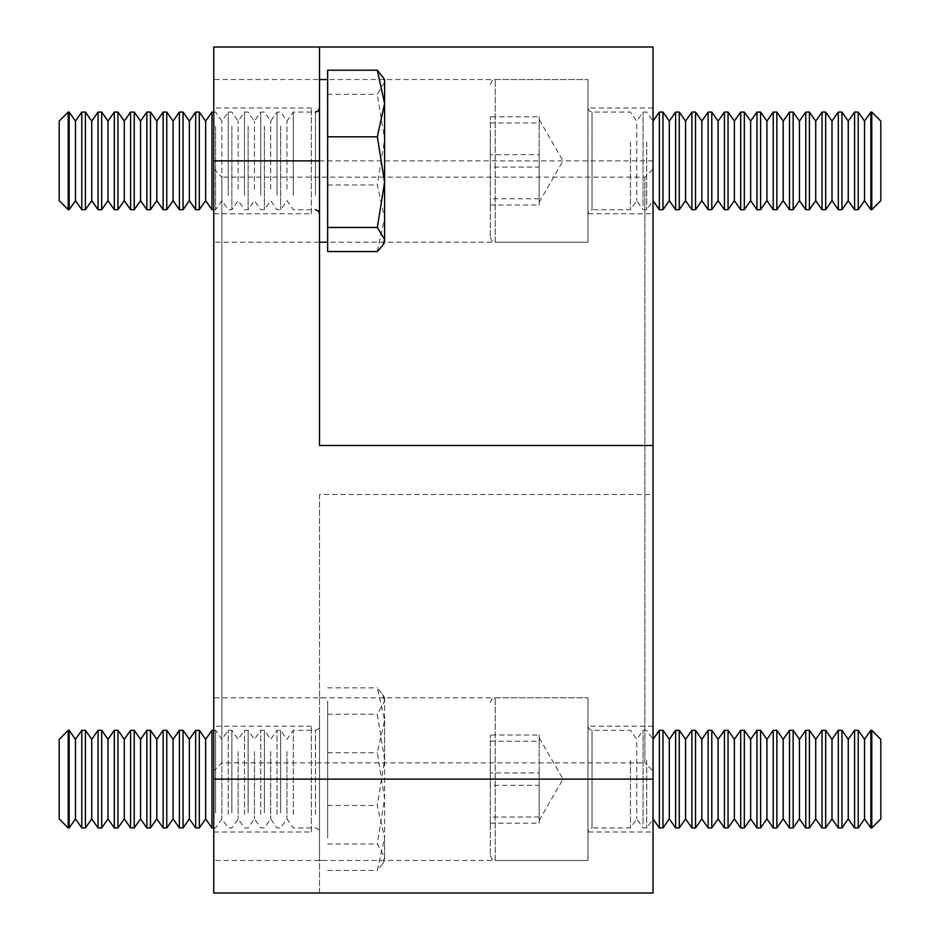 <?xml version="1.0" encoding="UTF-8"?>
<svg xmlns="http://www.w3.org/2000/svg" width="940" height="940" viewBox="0 0 940 940"><rect width="100%" height="100%" fill="white"/><g stroke="black" fill="none" stroke-linecap="round" stroke-linejoin="round"><path stroke-width="0.7" stroke-dasharray="4.7 3.53" d="M871.78 112.072L871.78 209.691M870.851 112.072L870.851 209.691M880.803 121.096L880.803 200.667M864.53 121.096L864.53 200.667M858.208 112.072L858.208 209.691M854.577 112.072L854.577 209.691M848.256 121.096L848.256 200.667M841.946 112.072L841.946 209.691M838.304 112.072L838.304 209.691M831.994 121.096L831.994 200.667M825.673 112.072L825.673 209.691M822.042 112.072L822.042 209.691M815.72 121.096L815.72 200.667M809.399 112.072L809.399 209.691M805.768 112.072L805.768 209.691M799.447 121.096L799.447 200.667M793.137 112.072L793.137 209.691M789.494 112.072L789.494 209.691M783.184 121.096L783.184 200.667M776.863 112.072L776.863 209.691M773.232 112.072L773.232 209.691M766.911 121.096L766.911 200.667M760.601 112.072L760.601 209.691M756.959 112.072L756.959 209.691M750.649 121.096L750.649 200.667M744.327 112.072L744.327 209.691M740.697 112.072L740.697 209.691M734.375 121.096L734.375 200.667M728.053 112.072L728.053 209.691M724.423 112.072L724.423 209.691M718.101 121.096L718.101 200.667M711.792 112.072L711.792 209.691M708.149 112.072L708.149 209.691M701.839 121.096L701.839 200.667M695.518 112.072L695.518 209.691M691.887 112.072L691.887 209.691M685.566 121.096L685.566 200.667M679.256 112.072L679.256 209.691M675.613 112.072L675.613 209.691M669.303 121.096L669.303 200.667M662.982 112.072L662.982 209.691M659.351 112.072L659.351 209.691M653.03 124.127L653.03 200.667L653.03 124.127M646.708 142.187L646.708 209.691L646.708 142.187M643.077 205.966L643.077 112.072L643.077 205.966M636.756 124.127L636.756 200.667L636.756 124.127M630.446 142.187L630.446 209.691L630.446 142.187M490.339 205.002L539.149 205.002L539.149 119.533L539.149 167.097L490.339 167.097L490.339 205.002L490.339 116.772L490.339 167.097M490.339 131.6L490.339 237.35L490.339 131.6M587.947 181.138L587.947 108.006L587.947 181.138M587.947 129.72L587.947 242.226L587.947 129.72M539.149 205.002L539.149 167.097M490.339 122.987L539.149 122.987L539.149 202.241L539.149 154.665L490.339 154.665M539.149 122.987L539.149 116.772L490.339 116.772M539.149 116.772L539.149 154.665M539.149 198.787L490.339 198.787M871.78 730.309L871.78 827.928M870.851 730.309L870.851 827.928M880.803 739.334L880.803 818.905M864.53 739.334L864.53 818.905M858.208 730.309L858.208 827.928M854.577 730.309L854.577 827.928M848.256 739.334L848.256 818.905M841.946 730.309L841.946 827.928M838.304 730.309L838.304 827.928M831.994 739.334L831.994 818.905M825.673 730.309L825.673 827.928M822.042 730.309L822.042 827.928M815.72 739.334L815.72 818.905M809.399 730.309L809.399 827.928M805.768 730.309L805.768 827.928M799.447 739.334L799.447 818.905M793.137 730.309L793.137 827.928M789.494 730.309L789.494 827.928M783.184 739.334L783.184 818.905M776.863 730.309L776.863 827.928M773.232 730.309L773.232 827.928M766.911 739.334L766.911 818.905M760.601 730.309L760.601 827.928M756.959 730.309L756.959 827.928M750.649 739.334L750.649 818.905M744.327 730.309L744.327 827.928M740.697 730.309L740.697 827.928M734.375 739.334L734.375 818.905M728.053 730.309L728.053 827.928M724.423 730.309L724.423 827.928M718.101 739.334L718.101 818.905M711.792 730.309L711.792 827.928M708.149 730.309L708.149 827.928M701.839 739.334L701.839 818.905M695.518 730.309L695.518 827.928M691.887 730.309L691.887 827.928M685.566 739.334L685.566 818.905M679.256 730.309L679.256 827.928M675.613 730.309L675.613 827.928M669.303 739.334L669.303 818.905M662.982 730.309L662.982 827.928M659.351 730.309L659.351 827.928M653.03 742.365L653.03 818.905L653.03 742.365M646.708 760.425L646.708 827.928L646.708 760.425M643.077 824.204L643.077 730.309L643.077 824.204M636.756 742.365L636.756 818.905L636.756 742.365M630.446 760.425L630.446 827.928L630.446 760.425M490.339 823.229L539.149 823.229L539.149 737.759L539.149 785.335L490.339 785.335L490.339 823.229L490.339 734.998L490.339 785.335M490.339 749.826L490.339 855.576L490.339 749.826M587.947 799.364L587.947 726.244L587.947 799.364M587.947 747.958L587.947 860.464L587.947 747.958M539.149 823.229L539.149 785.335M490.339 741.214L539.149 741.214L539.149 820.467L539.149 772.903L490.339 772.903M539.149 741.214L539.149 734.998L490.339 734.998M539.149 734.998L539.149 772.903M539.149 817.013L490.339 817.013M68.221 209.691L68.221 112.072M69.149 209.691L69.149 112.072M59.197 200.667L59.197 121.096M75.47 200.667L75.47 121.096M81.792 209.691L81.792 112.072M85.423 209.691L85.423 112.072M91.744 200.667L91.744 121.096M98.054 209.691L98.054 112.072M101.696 209.691L101.696 112.072M108.006 200.667L108.006 121.096M114.328 209.691L114.328 112.072M117.958 209.691L117.958 112.072M124.28 200.667L124.28 121.096M130.601 209.691L130.601 112.072M134.232 209.691L134.232 112.072M140.554 200.667L140.554 121.096M146.863 209.691L146.863 112.072M150.506 209.691L150.506 112.072M156.816 200.667L156.816 121.096M163.137 209.691L163.137 112.072M166.768 209.691L166.768 112.072M173.089 200.667L173.089 121.096M179.399 209.691L179.399 112.072M183.042 209.691L183.042 112.072M189.351 200.667L189.351 121.096M195.673 209.691L195.673 112.072M199.304 209.691L199.304 112.072M205.625 200.667L205.625 121.096M211.947 209.691L211.947 112.072M215.577 126.289L215.577 209.691L215.577 126.289M221.899 189.093L221.899 121.096L221.899 189.093M228.209 195.309L228.209 112.072L228.209 195.309M231.851 126.289L231.851 209.691L231.851 126.289M238.161 189.093L238.161 121.096L238.161 189.093M244.482 195.309L244.482 112.072L244.482 195.309M248.113 126.289L248.113 209.691L248.113 126.289M254.435 189.093L254.435 121.096L254.435 189.093M260.744 195.309L260.744 112.072L260.744 195.309M264.387 126.289L264.387 209.691L264.387 126.289M270.697 189.093L270.697 121.096L270.697 189.093M277.018 195.309L277.018 112.072L277.018 195.309M280.649 126.289L280.649 209.691L280.649 126.289M286.97 189.093L286.97 121.096L286.97 189.093M293.292 195.309L293.292 112.072L293.292 195.309M319.506 123.587L319.506 213.756L319.506 123.587M319.506 103.506L319.506 242.226L319.506 103.506M327.649 70.218L327.649 251.556M384.589 79.536L384.589 139.637L377.316 94.306L384.589 82.262L382.968 76.728M377.316 251.556L384.589 218.256L384.589 242.226M384.589 218.256L384.589 139.637L377.316 184.969L384.589 218.256M327.649 184.969L377.316 184.969M327.649 94.306L377.316 94.306M68.221 827.928L68.221 730.309M69.149 827.928L69.149 730.309M59.197 818.905L59.197 739.334M75.47 818.905L75.47 739.334M81.792 827.928L81.792 730.309M85.423 827.928L85.423 730.309M91.744 818.905L91.744 739.334M98.054 827.928L98.054 730.309M101.696 827.928L101.696 730.309M108.006 818.905L108.006 739.334M114.328 827.928L114.328 730.309M117.958 827.928L117.958 730.309M124.28 818.905L124.28 739.334M130.601 827.928L130.601 730.309M134.232 827.928L134.232 730.309M140.554 818.905L140.554 739.334M146.863 827.928L146.863 730.309M150.506 827.928L150.506 730.309M156.816 818.905L156.816 739.334M163.137 827.928L163.137 730.309M166.768 827.928L166.768 730.309M173.089 818.905L173.089 739.334M179.399 827.928L179.399 730.309M183.042 827.928L183.042 730.309M189.351 818.905L189.351 739.334M195.673 827.928L195.673 730.309M199.304 827.928L199.304 730.309M205.625 818.905L205.625 739.334M211.947 827.928L211.947 730.309M215.577 812.83L215.577 730.309L215.577 812.83M221.899 751.624L221.899 818.905L221.899 751.624M228.209 814.404L228.209 730.309L228.209 814.404M231.851 812.83L231.851 730.309L231.851 812.83M238.161 751.624L238.161 818.905L238.161 751.624M244.482 814.404L244.482 730.309L244.482 814.404M248.113 812.83L248.113 730.309L248.113 812.83M254.435 751.624L254.435 818.905L254.435 751.624M260.744 814.404L260.744 730.309L260.744 814.404M264.387 812.83L264.387 730.309L264.387 812.83M270.697 751.624L270.697 818.905L270.697 751.624M277.018 814.404L277.018 730.309L277.018 814.404M280.649 812.83L280.649 730.309L280.649 812.83M286.97 751.624L286.97 818.905L286.97 751.624M293.292 814.404L293.292 730.309L293.292 814.404M319.506 740.885L319.506 831.994L319.506 740.885M319.506 720.298L319.506 860.464L319.506 720.298M327.649 798.377L327.649 720.298L327.649 798.377M327.649 837.928L327.649 759.849L327.649 837.928M327.649 759.849L327.649 701.04L327.649 759.849M327.649 701.04L327.649 720.298L327.649 701.04M384.589 720.298L384.589 857.186L377.316 844.002L384.589 798.377L377.316 752.752L384.589 720.298L377.316 687.857L382.603 694.366L384.589 701.04L384.589 697.774L384.589 720.298M384.589 759.849L384.589 701.04L377.316 714.224L384.589 759.849L377.316 805.486L384.589 837.928L384.589 759.849M384.589 837.928L384.589 860.464L384.589 857.186L382.603 863.872L377.316 870.37L384.589 837.928M327.649 687.857L377.316 687.857M327.649 752.752L377.316 752.752M327.649 714.224L377.316 714.224M327.649 805.486L377.316 805.486M327.649 870.37L377.316 870.37M327.649 844.002L377.316 844.002M490.339 855.576L491.796 859.054L495.216 860.464L495.216 697.774L495.216 860.464L587.947 860.464L587.947 697.774L587.947 860.464L213.756 860.464L213.756 697.774L213.756 860.464M490.339 702.65L491.796 699.172L495.216 697.774L587.947 697.774L213.756 697.774M653.03 831.994L653.03 726.244L653.03 831.994L587.947 831.994L587.947 726.244L587.947 831.994L589.168 829.092L592.024 827.928L592.024 730.309L592.024 827.928L630.446 827.928L636.756 818.905L643.077 827.928L646.708 827.928L653.03 818.905M653.03 726.244L587.947 726.244L589.168 729.135L592.024 730.309L630.446 730.309L636.756 739.334L643.077 730.309L646.708 730.309L653.03 739.334M311.375 213.756L311.375 108.006L311.375 213.756L213.756 213.756L213.756 108.006L213.756 213.756M311.375 108.006L213.756 108.006M213.756 169.024L221.899 177.155L221.899 762.845L221.899 177.155L644.899 177.155L653.03 169.024L653.03 770.976L644.899 762.845L644.899 177.155L644.899 762.845L221.899 762.845L213.756 770.976L213.756 169.024L213.756 770.976M311.375 831.994L311.375 726.244L311.375 831.994L213.756 831.994L213.756 726.244L213.756 831.994M311.375 726.244L213.756 726.244M490.339 237.35L491.796 240.828L495.216 242.226L495.216 79.536L495.216 242.226L587.947 242.226L587.947 79.536L587.947 242.226L213.756 242.226L213.756 79.536L213.756 242.226M490.339 84.424L491.796 80.946L495.216 79.536L587.947 79.536L213.756 79.536M653.03 213.756L653.03 108.006L653.03 213.756L587.947 213.756L587.947 108.006L587.947 213.756L589.168 210.866L592.024 209.691L592.024 112.072L592.024 209.691L630.446 209.691L636.756 200.667L643.077 209.691L646.708 209.691L653.03 200.667M653.03 108.006L587.947 108.006L589.168 110.908L592.024 112.072L630.446 112.072L636.756 121.096L643.077 112.072L646.708 112.072L653.03 121.096M319.506 494.511L319.506 893L213.756 893L213.756 47L653.03 47L653.03 893L319.506 893L319.506 494.511L653.03 494.511M653.03 770.976L653.03 169.024M319.506 445.49L319.506 47M315.44 195.309L315.44 112.072L315.44 195.309M315.44 814.404L315.44 730.309L315.44 814.404M319.506 779.119L213.756 779.119M653.03 160.881L213.756 160.881M539.149 202.241L563.025 160.881L539.149 119.533M539.149 820.467L563.025 779.119L539.149 737.759M213.756 112.072L215.577 112.072L221.899 121.096L228.209 112.072L231.851 112.072L238.161 121.096L244.482 112.072L248.113 112.072L254.435 121.096L260.744 112.072L264.387 112.072L270.697 121.096L277.018 112.072L280.649 112.072L286.97 121.096L293.292 112.072L315.44 112.072M213.756 209.691L215.577 209.691L221.899 200.667L228.209 209.691L231.851 209.691L238.161 200.667L244.482 209.691L248.113 209.691L254.435 200.667L260.744 209.691L264.387 209.691L270.697 200.667L277.018 209.691L280.649 209.691L286.97 200.667L293.292 209.691L315.44 209.691M213.756 827.928L215.577 827.928L221.899 818.905L228.209 827.928L231.851 827.928L238.161 818.905L244.482 827.928L248.113 827.928L254.435 818.905L260.744 827.928L264.387 827.928L270.697 818.905L277.018 827.928L280.649 827.928L286.97 818.905L293.292 827.928L315.44 827.928L318.296 829.092L319.506 831.994M213.756 730.309L215.577 730.309L221.899 739.334L228.209 730.309L231.851 730.309L238.161 739.334L244.482 730.309L248.113 730.309L254.435 739.334L260.744 730.309L264.387 730.309L270.697 739.334L277.018 730.309L280.649 730.309L286.97 739.334L293.292 730.309L315.44 730.309L318.296 729.135L319.506 726.244M319.506 860.464L327.649 860.464M319.506 697.774L327.649 697.774M384.589 860.464L382.615 863.872M384.589 697.774L382.615 694.355"/><path stroke-width="1.41" d="M871.78 209.691L871.78 112.072L870.851 112.072L870.851 209.691L871.78 209.691L880.803 200.667L880.803 121.096L871.78 112.072M870.851 209.691L864.53 200.667L864.53 121.096L858.208 112.072L854.577 112.072L854.577 209.691L858.208 209.691L858.208 112.072M854.577 209.691L848.256 200.667L848.256 121.096L841.946 112.072L838.304 112.072L838.304 209.691L841.946 209.691L841.946 112.072M838.304 209.691L831.994 200.667L831.994 121.096L825.673 112.072L822.042 112.072L822.042 209.691L825.673 209.691L825.673 112.072M822.042 209.691L815.72 200.667L815.72 121.096L809.399 112.072L805.768 112.072L805.768 209.691L809.399 209.691L809.399 112.072M805.768 209.691L799.447 200.667L799.447 121.096L793.137 112.072L789.494 112.072L789.494 209.691L793.137 209.691L793.137 112.072M789.494 209.691L783.184 200.667L783.184 121.096L776.863 112.072L773.232 112.072L773.232 209.691L776.863 209.691L776.863 112.072M773.232 209.691L766.911 200.667L766.911 121.096L760.601 112.072L756.959 112.072L756.959 209.691L760.601 209.691L760.601 112.072M756.959 209.691L750.649 200.667L750.649 121.096L744.327 112.072L740.697 112.072L740.697 209.691L744.327 209.691L744.327 112.072M740.697 209.691L734.375 200.667L734.375 121.096L728.053 112.072L724.423 112.072L724.423 209.691L728.053 209.691L728.053 112.072M724.423 209.691L718.101 200.667L718.101 121.096L711.792 112.072L708.149 112.072L708.149 209.691L711.792 209.691L711.792 112.072M708.149 209.691L701.839 200.667L701.839 121.096L695.518 112.072L691.887 112.072L691.887 209.691L695.518 209.691L695.518 112.072M691.887 209.691L685.566 200.667L685.566 121.096L679.256 112.072L675.613 112.072L675.613 209.691L679.256 209.691L679.256 112.072M675.613 209.691L669.303 200.667L669.303 121.096L662.982 112.072L659.351 112.072L659.351 209.691L662.982 209.691L662.982 112.072M871.78 827.928L871.78 730.309L870.851 730.309L870.851 827.928L871.78 827.928L880.803 818.905L880.803 739.334L871.78 730.309M870.851 827.928L864.53 818.905L864.53 739.334L858.208 730.309L854.577 730.309L854.577 827.928L858.208 827.928L858.208 730.309M854.577 827.928L848.256 818.905L848.256 739.334L841.946 730.309L838.304 730.309L838.304 827.928L841.946 827.928L841.946 730.309M838.304 827.928L831.994 818.905L831.994 739.334L825.673 730.309L822.042 730.309L822.042 827.928L825.673 827.928L825.673 730.309M822.042 827.928L815.72 818.905L815.72 739.334L809.399 730.309L805.768 730.309L805.768 827.928L809.399 827.928L809.399 730.309M805.768 827.928L799.447 818.905L799.447 739.334L793.137 730.309L789.494 730.309L789.494 827.928L793.137 827.928L793.137 730.309M789.494 827.928L783.184 818.905L783.184 739.334L776.863 730.309L773.232 730.309L773.232 827.928L776.863 827.928L776.863 730.309M773.232 827.928L766.911 818.905L766.911 739.334L760.601 730.309L756.959 730.309L756.959 827.928L760.601 827.928L760.601 730.309M756.959 827.928L750.649 818.905L750.649 739.334L744.327 730.309L740.697 730.309L740.697 827.928L744.327 827.928L744.327 730.309M740.697 827.928L734.375 818.905L734.375 739.334L728.053 730.309L724.423 730.309L724.423 827.928L728.053 827.928L728.053 730.309M724.423 827.928L718.101 818.905L718.101 739.334L711.792 730.309L708.149 730.309L708.149 827.928L711.792 827.928L711.792 730.309M708.149 827.928L701.839 818.905L701.839 739.334L695.518 730.309L691.887 730.309L691.887 827.928L695.518 827.928L695.518 730.309M691.887 827.928L685.566 818.905L685.566 739.334L679.256 730.309L675.613 730.309L675.613 827.928L679.256 827.928L679.256 730.309M675.613 827.928L669.303 818.905L669.303 739.334L662.982 730.309L659.351 730.309L659.351 827.928L662.982 827.928L662.982 730.309M68.221 112.072L68.221 209.691L69.149 209.691L69.149 112.072L68.221 112.072L59.197 121.096L59.197 200.667L68.221 209.691M69.149 112.072L75.47 121.096L75.47 200.667L81.792 209.691L85.423 209.691L85.423 112.072L81.792 112.072L81.792 209.691M85.423 112.072L91.744 121.096L91.744 200.667L98.054 209.691L101.696 209.691L101.696 112.072L98.054 112.072L98.054 209.691M101.696 112.072L108.006 121.096L108.006 200.667L114.328 209.691L117.958 209.691L117.958 112.072L114.328 112.072L114.328 209.691M117.958 112.072L124.28 121.096L124.28 200.667L130.601 209.691L134.232 209.691L134.232 112.072L130.601 112.072L130.601 209.691M134.232 112.072L140.554 121.096L140.554 200.667L146.863 209.691L150.506 209.691L150.506 112.072L146.863 112.072L146.863 209.691M150.506 112.072L156.816 121.096L156.816 200.667L163.137 209.691L166.768 209.691L166.768 112.072L163.137 112.072L163.137 209.691M166.768 112.072L173.089 121.096L173.089 200.667L179.399 209.691L183.042 209.691L183.042 112.072L179.399 112.072L179.399 209.691M183.042 112.072L189.351 121.096L189.351 200.667L195.673 209.691L199.304 209.691L199.304 112.072L195.673 112.072L195.673 209.691M199.304 112.072L205.625 121.096L205.625 200.667L211.947 209.691L213.756 209.691M205.625 121.096L211.947 112.072L211.947 209.691M382.968 245.046L384.589 242.226L384.589 239.512L382.968 245.046L377.316 251.556L327.649 251.556L327.649 70.218L377.316 70.218L384.589 103.506L384.589 79.536L377.316 70.218M384.589 182.137L384.589 103.506L377.316 136.805L384.589 182.137L377.316 227.468L384.589 239.512L384.589 182.137M327.649 136.805L377.316 136.805M327.649 227.468L377.316 227.468M68.221 827.928L59.197 818.905L59.197 739.334L68.221 730.309L68.221 827.928L69.149 827.928L69.149 730.309L75.47 739.334L75.47 818.905L81.792 827.928L85.423 827.928L85.423 730.309L91.744 739.334L91.744 818.905L98.054 827.928L101.696 827.928L101.696 730.309L108.006 739.334L108.006 818.905L114.328 827.928L117.958 827.928L117.958 730.309L124.28 739.334L124.28 818.905L130.601 827.928L134.232 827.928L134.232 730.309L140.554 739.334L140.554 818.905L146.863 827.928L150.506 827.928L150.506 730.309L156.816 739.334L156.816 818.905L163.137 827.928L166.768 827.928L166.768 730.309L173.089 739.334L173.089 818.905L179.399 827.928L183.042 827.928L183.042 730.309L189.351 739.334L189.351 818.905L195.673 827.928L199.304 827.928L199.304 730.309L205.625 739.334L205.625 818.905L211.947 827.928L213.756 827.928M75.47 739.334L81.792 730.309L81.792 827.928M91.744 739.334L98.054 730.309L98.054 827.928M108.006 739.334L114.328 730.309L114.328 827.928M124.28 739.334L130.601 730.309L130.601 827.928M140.554 739.334L146.863 730.309L146.863 827.928M156.816 739.334L163.137 730.309L163.137 827.928M173.089 739.334L179.399 730.309L179.399 827.928M189.351 739.334L195.673 730.309L195.673 827.928M205.625 739.334L211.947 730.309L211.947 827.928M319.506 47L653.03 47L653.03 445.49L319.506 445.49L319.506 160.881L213.756 160.881L213.756 47L319.506 47L319.506 160.881M653.03 445.49L653.03 893L213.756 893L213.756 160.881M653.03 779.119L213.756 779.119M864.53 121.096L870.851 112.072M848.256 121.096L854.577 112.072M831.994 121.096L838.304 112.072M815.72 121.096L822.042 112.072M799.447 121.096L805.768 112.072M783.184 121.096L789.494 112.072M766.911 121.096L773.232 112.072M750.649 121.096L756.959 112.072M734.375 121.096L740.697 112.072M718.101 121.096L724.423 112.072M701.839 121.096L708.149 112.072M685.566 121.096L691.887 112.072M669.303 121.096L675.613 112.072M653.03 121.096L659.351 112.072M653.03 200.667L659.351 209.691M669.303 200.667L662.982 209.691M685.566 200.667L679.256 209.691M701.839 200.667L695.518 209.691M718.101 200.667L711.792 209.691M734.375 200.667L728.053 209.691M750.649 200.667L744.327 209.691M766.911 200.667L760.601 209.691M783.184 200.667L776.863 209.691M799.447 200.667L793.137 209.691M815.72 200.667L809.399 209.691M831.994 200.667L825.673 209.691M848.256 200.667L841.946 209.691M864.53 200.667L858.208 209.691M864.53 739.334L870.851 730.309M848.256 739.334L854.577 730.309M831.994 739.334L838.304 730.309M815.72 739.334L822.042 730.309M799.447 739.334L805.768 730.309M783.184 739.334L789.494 730.309M766.911 739.334L773.232 730.309M750.649 739.334L756.959 730.309M734.375 739.334L740.697 730.309M718.101 739.334L724.423 730.309M701.839 739.334L708.149 730.309M685.566 739.334L691.887 730.309M669.303 739.334L675.613 730.309M653.03 739.334L659.351 730.309M653.03 818.905L659.351 827.928M669.303 818.905L662.982 827.928M685.566 818.905L679.256 827.928M701.839 818.905L695.518 827.928M718.101 818.905L711.792 827.928M734.375 818.905L728.053 827.928M750.649 818.905L744.327 827.928M766.911 818.905L760.601 827.928M783.184 818.905L776.863 827.928M799.447 818.905L793.137 827.928M815.72 818.905L809.399 827.928M831.994 818.905L825.673 827.928M848.256 818.905L841.946 827.928M864.53 818.905L858.208 827.928M75.47 200.667L69.149 209.691M91.744 200.667L85.423 209.691M108.006 200.667L101.696 209.691M124.28 200.667L117.958 209.691M140.554 200.667L134.232 209.691M156.816 200.667L150.506 209.691M173.089 200.667L166.768 209.691M189.351 200.667L183.042 209.691M205.625 200.667L199.304 209.691M211.947 112.072L213.756 112.072M315.44 209.691L318.296 210.866L319.506 213.756M319.506 79.536L327.649 79.536M319.506 242.226L327.649 242.226M315.44 112.072L318.296 110.908L319.506 108.006M189.351 121.096L195.673 112.072M173.089 121.096L179.399 112.072M156.816 121.096L163.137 112.072M140.554 121.096L146.863 112.072M124.28 121.096L130.601 112.072M108.006 121.096L114.328 112.072M91.744 121.096L98.054 112.072M75.47 121.096L81.792 112.072M75.47 818.905L69.149 827.928M91.744 818.905L85.423 827.928M108.006 818.905L101.696 827.928M124.28 818.905L117.958 827.928M140.554 818.905L134.232 827.928M156.816 818.905L150.506 827.928M173.089 818.905L166.768 827.928M189.351 818.905L183.042 827.928M205.625 818.905L199.304 827.928M211.947 730.309L213.756 730.309M195.673 730.309L199.304 730.309M179.399 730.309L183.042 730.309M163.137 730.309L166.768 730.309M146.863 730.309L150.506 730.309M130.601 730.309L134.232 730.309M114.328 730.309L117.958 730.309M98.054 730.309L101.696 730.309M81.792 730.309L85.423 730.309M68.221 730.309L69.149 730.309"/></g></svg>
